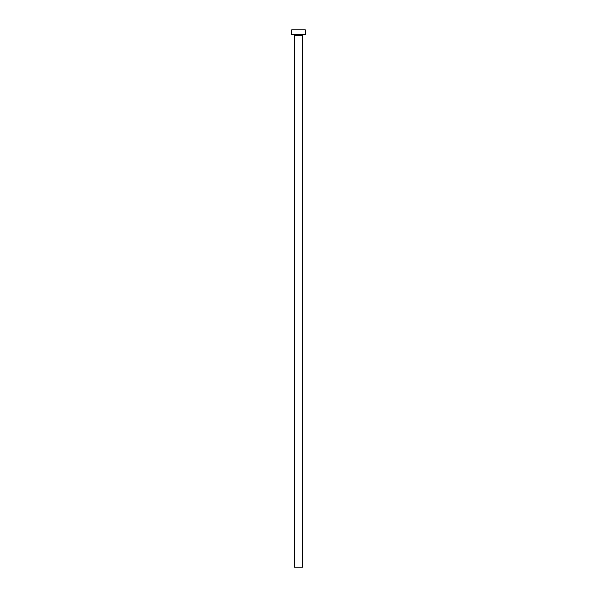 <?xml version="1.0" encoding="UTF-8"?>
<svg xmlns="http://www.w3.org/2000/svg" width="597" height="597" viewBox="0 0 597 597"><rect width="100%" height="100%" fill="white"/><g stroke="black" fill="none" stroke-linecap="round" stroke-linejoin="round"><path stroke-width="0.9" d="M302.41 35.223A0.485 0.485 0 0 1 302.895 34.738A0.485 0.485 0 0 0 302.41 35.223L294.59 35.223L294.59 567.15L302.41 567.15L302.41 35.223L302.41 567.15L294.59 567.15L294.59 35.223A0.485 0.485 0 0 0 294.105 34.738A0.485 0.485 0 0 1 294.59 35.223L302.41 35.223M291.664 29.85L291.664 34.738L305.336 34.738L305.336 29.85L291.664 29.85L291.664 34.738L305.336 34.738L305.336 29.85L291.664 29.85"/></g></svg>
